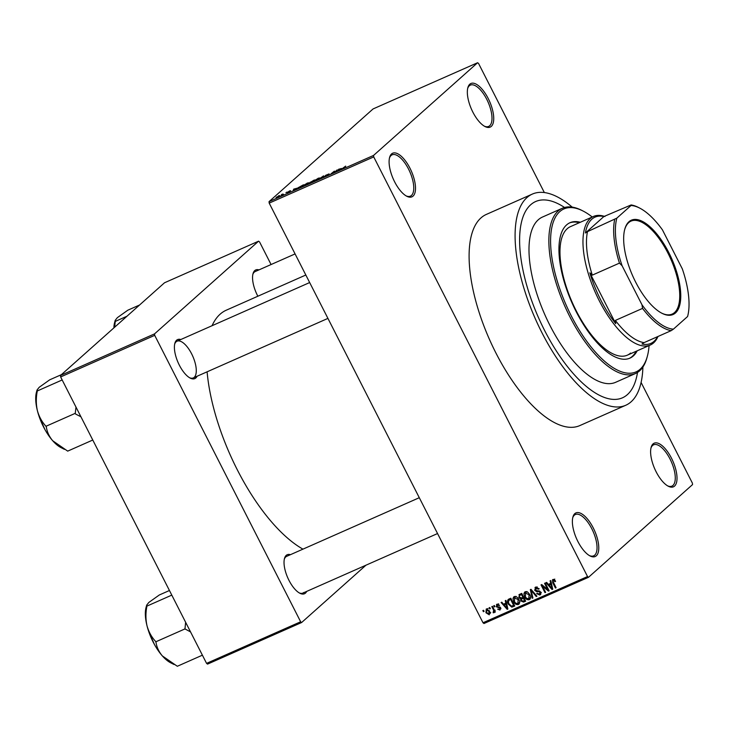 <?xml version="1.0" encoding="UTF-8"?>
<svg xmlns="http://www.w3.org/2000/svg" width="729" height="729" viewBox="0 0 729 729"><rect width="100%" height="100%" fill="white"/><g stroke="black" fill="none" stroke-linecap="round" stroke-linejoin="round"><path stroke-width="1.09" d="M574.826 513.617A23.847 9.851 -113.9 0 1 593.233 527.887A23.847 9.851 -113.9 0 1 596.322 555.808A23.847 9.851 -113.9 0 1 590.071 555.954A23.847 9.851 -113.9 0 1 576.557 538.695A23.847 9.851 -113.9 0 1 572.894 517.089A23.847 9.851 -113.9 0 1 574.826 513.617M589.415 555.598A22.59 9.34 66.1 0 0 593.661 555.835A22.59 9.34 66.1 0 0 594.709 555.161A22.59 9.34 66.1 0 0 592.44 530.047A22.59 9.34 66.1 0 0 575.391 514.51A22.59 9.34 66.1 0 0 574.343 515.193A22.59 9.34 66.1 0 0 572.712 517.818M391.555 153.928A23.847 9.851 -113.9 0 1 409.962 168.199A23.847 9.851 -113.9 0 1 413.051 196.11A23.847 9.851 -113.9 0 1 406.8 196.265A23.847 9.851 -113.9 0 1 393.286 179.006A23.847 9.851 -113.9 0 1 389.614 157.4A23.847 9.851 -113.9 0 1 391.555 153.928M406.144 195.901A22.59 9.34 66.1 0 0 410.391 196.147A22.59 9.34 66.1 0 0 411.438 195.463A22.59 9.34 66.1 0 0 409.169 170.349A22.59 9.34 66.1 0 0 392.12 154.821A22.59 9.34 66.1 0 0 391.072 155.505A22.59 9.34 66.1 0 0 389.441 158.12M469.786 84.218A23.847 9.851 -113.9 0 1 488.193 98.479A23.847 9.851 -113.9 0 1 491.282 126.399A23.847 9.851 -113.9 0 1 485.04 126.554A23.847 9.851 -113.9 0 1 471.517 109.295A23.847 9.851 -113.9 0 1 467.854 87.68A23.847 9.851 -113.9 0 1 469.786 84.218M484.384 126.19A22.59 9.34 66.1 0 0 488.621 126.436A22.59 9.34 66.1 0 0 489.669 125.752A22.59 9.34 66.1 0 0 487.409 100.638A22.59 9.34 66.1 0 0 470.351 85.111A22.59 9.34 66.1 0 0 469.312 85.785A22.59 9.34 66.1 0 0 467.681 88.409M653.056 443.906A23.847 9.851 -113.9 0 1 671.473 458.177A23.847 9.851 -113.9 0 1 674.553 486.097A23.847 9.851 -113.9 0 1 668.311 486.243A23.847 9.851 -113.9 0 1 654.797 468.984A23.847 9.851 -113.9 0 1 651.125 447.378A23.847 9.851 -113.9 0 1 653.056 443.906M667.655 485.879A22.59 9.34 66.1 0 0 671.901 486.125A22.59 9.34 66.1 0 0 672.94 485.45A22.59 9.34 66.1 0 0 670.68 460.327A22.59 9.34 66.1 0 0 653.631 444.799A22.59 9.34 66.1 0 0 652.583 445.483A22.59 9.34 66.1 0 0 650.951 448.107M306.681 591.401A21.332 8.821 -113.9 0 1 305.451 593.114A21.332 8.821 -113.9 0 1 299.865 593.251A21.332 8.821 -113.9 0 1 287.773 577.815A21.332 8.821 -113.9 0 1 284.492 558.478A21.332 8.821 -113.9 0 1 286.224 555.37A21.332 8.821 -113.9 0 1 290.443 554.678M419.293 497.707L286.67 556.345A20.084 8.301 66.1 0 0 285.741 556.947A20.084 8.301 66.1 0 0 284.319 559.207M197.058 376.255A21.332 8.821 -113.9 0 1 195.828 377.968A21.332 8.821 -113.9 0 1 190.242 378.105A21.332 8.821 -113.9 0 1 178.149 362.659A21.332 8.821 -113.9 0 1 174.86 343.323A21.332 8.821 -113.9 0 1 176.6 340.224A21.332 8.821 -113.9 0 1 180.819 339.523M194.215 377.321A20.084 8.301 66.1 0 0 192.201 354.996A20.084 8.301 66.1 0 0 177.047 341.19A20.084 8.301 66.1 0 0 176.117 341.792A20.084 8.301 66.1 0 0 174.696 344.061M257.856 296.229A21.332 8.821 -113.9 0 1 253.018 273.685A21.332 8.821 -113.9 0 1 254.749 270.587A21.332 8.821 -113.9 0 1 258.968 269.885M295.081 253.92L255.205 271.553A20.084 8.301 66.1 0 0 254.266 272.154A20.084 8.301 66.1 0 0 252.845 274.414M627.405 394.599A107.309 44.351 66.1 0 0 637.492 372.446A107.309 44.351 66.1 0 1 627.405 394.599A107.309 44.351 66.1 0 1 622.438 397.824A107.309 44.351 66.1 0 0 627.405 394.599M564.547 207.473A107.309 44.351 66.1 0 0 535.651 201.532A107.309 44.351 66.1 0 0 530.685 204.758A107.309 44.351 66.1 0 0 541.447 324.059A107.309 44.351 66.1 0 0 622.438 397.824L622.438 397.824A107.309 44.351 66.1 0 1 541.447 324.059A107.309 44.351 66.1 0 1 530.685 204.758A107.309 44.351 66.1 0 1 535.651 201.532A107.309 44.351 66.1 0 1 564.547 207.473M572.21 207.118A115.464 47.722 66.1 0 0 532.352 194.078A115.464 47.722 66.1 0 0 527.003 197.541A115.464 47.722 66.1 0 0 538.585 325.909A115.464 47.722 66.1 0 0 625.737 405.278A115.464 47.722 66.1 0 0 631.086 401.816A115.464 47.722 66.1 0 0 642.905 367.024M532.352 194.078L486.361 214.408A115.464 47.722 66.1 0 0 481.012 217.88A115.464 47.722 66.1 0 0 492.594 346.248A115.464 47.722 66.1 0 0 579.746 425.618L625.737 405.278M305.825 275.015L226.309 310.18A133.033 54.976 66.1 0 0 220.14 314.172A133.033 54.976 66.1 0 0 212.084 325.699M207.1 371.817A133.033 54.976 66.1 0 0 302.945 549.147M489.697 608.925L489.132 607.813L489.797 607.521L490.362 608.624L489.697 608.925L490.262 608.423M493.287 609.562L491.793 606.637L492.458 606.337L495.337 611.995L494.672 612.287L494.216 611.385L493.934 612.743L493.141 612.715L493.843 609.061M493.451 611.713L494.417 610.182M494.262 606.902L493.697 605.799L494.362 605.498L494.927 606.61L494.262 606.902L494.818 606.41M498.299 604.195L496.877 606.328L500.65 607.795L499.976 610.064L497.606 609.134L499.538 609.271L500.039 608.205L496.285 606.765L496.959 604.223L499.511 605.325L497.014 605.252L498.627 603.812M496.476 604.532L496.959 604.223M499.538 609.271L500.604 607.704M505.862 603.257L505.252 600.687L505.953 600.377L507.885 609.043L507.193 609.353L501.105 602.519L501.798 602.209L503.557 604.277L506.473 602.71M514.264 596.577L516.797 596.951L518.811 599.329C520.078 601.471 519.914 603.211 518.319 604.551C516.241 604.851 514.71 603.894 513.726 601.689L512.961 598.609L513.699 596.933M518.884 604.186L519.294 603.685M525.19 591.748L527.723 592.121L529.737 594.5C531.004 596.632 530.84 598.381 529.245 599.721C527.167 600.022 525.636 599.065 524.652 596.86L523.887 593.78L524.625 592.103M529.81 599.356L530.22 598.855M552.928 579.482L554.25 579.573L555.598 581.268L554.988 581.669L553.357 580.402L552.937 581.305L556.09 587.729L555.425 588.021L552.737 582.744L552.527 579.737M554.268 579.591L552.937 581.305M483.008 622.757L587.538 576.548L588.503 577.295L483.983 623.514L483.008 622.757L269.192 203.118L269.028 201.651L373.075 108.94L477.604 62.73L373.558 155.432L373.722 156.908L269.192 203.118M587.538 576.548L373.722 156.908M550.714 583.428L550.103 580.858L550.805 580.548L552.737 589.214L552.044 589.524L545.957 582.69L546.65 582.38L548.408 584.448L551.324 582.881M547.698 589.533L544.536 583.318L545.201 583.027L549.156 590.791L548.445 591.11L542.467 586.116L545.638 592.349L544.973 592.641L541.018 584.877L541.729 584.558L547.698 589.533L548.263 589.041M537.218 587L535.359 589.998L540.617 592.085L539.806 595.055L536.626 593.616L537.237 593.224L539.323 594.153L539.934 592.349L539.323 591.656L536.653 591.702L534.703 590.299L535.624 587.137L539.168 588.786L538.549 589.178L535.569 588.349L537.182 586.918M534.977 587.538L535.624 587.137M540.38 594.691L540.754 594.217M539.323 594.153L541.374 592.44M532.216 598.29L530.338 589.597L530.994 589.305L536.927 596.204L536.234 596.513L531.168 590.335L532.908 597.98L532.216 598.29L532.853 597.716M518.802 597.488L519.668 594.308L521.727 593.397L525.682 601.17L523.622 602.09L520.798 600.942L520.679 598.992L518.802 597.488L519.367 596.987M518.902 594.782L519.668 594.308M508.332 604.131C507.038 601.999 507.202 600.322 508.851 599.092L510.801 598.236L514.756 605.999L511.767 607.148L508.332 604.131L508.897 603.63M508.104 599.557L508.851 599.092M485.942 612.752L486.279 608.952L489.624 611.057L489.259 614.802L485.942 612.752L486.507 612.251M483.427 611.695L482.862 610.583L483.527 610.291L484.092 611.403L483.427 611.695L483.992 611.194M588.503 577.295L692.55 484.585L692.386 483.117L641.092 382.452M544.335 192.547L478.57 63.478L477.604 62.73M281.376 194.743L282.451 194.087L281.376 194.743M283.381 194.151L281.039 195.6L283.481 194.361M285.941 192.729L287.007 192.073L285.941 192.729M287.518 192.347L289.695 190.87L290.661 190.734L288.292 192.073M289.96 191.062L289.358 191.144M287.344 192.584L287.928 192.602M296.484 188.264L293.058 190.67L293.76 189.093L296.548 188.392M307 183.216L308.467 182.769L308.157 183.343L304.102 185.804C302.462 186.442 302.088 186.387 302.991 185.64L307.064 183.343M302.562 186.214L302.991 185.64L303.246 186.141M317.926 178.386L319.393 177.94L319.083 178.505L315.028 180.965C313.388 181.612 313.023 181.557 313.917 180.81L317.99 178.514M313.488 181.384L313.917 180.81L314.172 181.311M345.664 166.121L341.3 169.338L345.746 166.294M269.028 201.651L373.558 155.432M341.336 168.426L337.91 170.832L338.602 169.256L341.4 168.563M334.921 171.898L337.181 169.893L335.021 172.108L334.31 172.427L333.773 171.652L330.838 173.958L334.383 171.124L335.03 172.108M328.916 173.976L326.145 175.115L328.25 174.769L325.59 176.3L324.423 176.436L327.676 174.896L325.471 175.416L329.107 173.885M325.125 176.108L325.954 176.136M318.081 179.598L323.64 175.88L322.792 177.521L322.1 177.821L323.029 176.3L318.081 179.598M309.588 182.76L314.372 179.972L311.556 182.487L309.488 183.398L308.367 183.58L309.716 182.815M297.806 188.547L297.56 188.046L303.446 184.802L300.621 187.317L297.76 188.565L297.56 188.046L297.76 188.565M276.264 197.732L279.016 195.591L279.808 195.718L276.081 197.377L276.892 197.486M279.079 195.709L279.808 195.718M271.079 264.536L259.56 241.928L258.585 241.171L164.517 282.77L60.471 375.481L154.548 333.882L258.585 241.171M300.649 621.773L301.615 622.53L207.537 664.119L206.571 663.372L300.649 621.773L154.703 335.349L60.635 376.948L60.471 375.481M206.571 663.372L60.635 376.948M301.615 622.53L365.949 565.203M154.548 333.882L154.703 335.349M299.209 592.887A20.084 8.301 66.1 0 0 302.909 593.069A20.084 8.301 66.1 0 0 303.838 592.467M189.586 377.74A20.084 8.301 66.1 0 0 193.285 377.923L327.932 318.391M338.867 169.766L338.602 169.256M339.34 169.83L340.78 168.827L338.93 169.638L338.502 170.44L339.404 169.966M334.903 172.162L334.383 171.124M323.239 176.655L322.993 176.163M315.411 180.792L318.418 178.796L317.607 178.678L314.354 181.248M318.509 178.97L317.607 178.678M314.217 180.965L315.356 180.674M311.283 182.605L312.058 181.74L310.809 182.286L309.06 183.58M309.078 183.243L311.219 182.487M312.495 181.649L313.379 180.564L310.117 182.605M311.137 182.141L312.395 181.439M310.126 182.223L311.083 182.022M304.421 185.503L307.492 183.626L303.647 185.348L303.3 185.822L304.485 185.622M307.583 183.808L306.672 183.508M300.293 187.317L302.453 185.394L298.216 187.763L300.348 187.444M298.289 188.346L298.216 187.763M294.015 189.604L293.76 189.093M294.489 189.658L295.928 188.656L294.079 189.476L293.65 190.269L294.562 189.795M276.765 197.067L279.143 196.01L276.765 197.067L277.257 197.313M279.225 196.183L278.706 195.855M555.544 581.168L554.988 581.669M555.99 587.519L555.425 588.021M553.803 579.956L553.712 579.364M552.682 588.95L552.044 589.524M551.461 583.492L549.101 585.259L551.926 588.576L550.951 584.439L549.101 585.259M552.117 586.408L551.479 586.973M551.552 583.902L550.951 584.439M552.491 588.084L551.926 588.576M549.046 590.572L548.445 591.11M543.014 585.633L542.467 586.116M545.538 592.148L544.973 592.641M539.105 588.677L538.549 589.178M540.9 593.78L539.934 593.725M540.49 591.857L539.934 592.349M539.879 591.164L539.323 591.656M537.747 590.736L536.653 591.702M535.268 589.797L534.703 590.299M536.015 587.957L536.052 586.982M536.772 596.03L536.234 596.513M530.411 598.427L529.372 598.391M525.217 596.358L524.652 596.86M525.491 592.695L523.887 593.78M525.5 592.34L525.645 591.593M526.775 591.656L525.655 592.65L525.327 596.586L526.502 598.217L528.78 598.819L530.83 597.097M528.78 598.819L529.063 594.773L525.245 592.914L526.857 591.474M529.619 594.281L529.063 594.773M525.381 600.578L523.622 602.09M525.235 600.65L523.941 600.833M521.353 600.441L520.798 600.942M522.119 598.591L522.274 597.616M522.201 597.643L520.679 598.992M520.069 595.092L520.059 594.135M521.891 593.716L519.631 595.493M523.477 596.832L522.912 597.324L521.527 594.6L520.114 595.229L521.089 594.19M522.128 598.791L523.741 597.352L521.463 599.174L521.39 600.523L523.404 601.07L524.561 600.559L523.376 598.236L521.463 599.174M525.117 600.058L524.561 600.559M523.932 597.734L523.376 598.236M522.082 594.108L521.527 594.6M519.476 595.629L520.114 595.229L519.476 595.629L519.467 597.188L521.6 597.908L522.912 597.324M519.485 603.257L518.447 603.229M514.291 601.188L513.726 601.689M514.565 597.525L512.961 598.609M514.574 597.169L514.72 596.431M515.85 596.486L514.729 597.479L514.401 601.416L515.576 603.056L517.854 603.648L519.905 601.926M517.854 603.648L518.137 599.612L514.319 597.744L515.932 596.304M518.693 599.11L518.137 599.612M514.51 605.389L511.767 607.148M509.106 600.04L509.188 598.946M510.956 598.555L508.705 600.386L509.398 599.967L508.304 601.835L509.006 603.849L511.421 606.173L513.626 605.389L510.592 599.438L509.398 599.967L510.965 598.564M514.191 604.888L513.626 605.389M511.157 598.937L510.592 599.438M507.831 608.779L507.193 609.353M506.609 603.32L504.249 605.088L507.074 608.405L506.099 604.268L504.249 605.088M507.266 606.246L506.637 606.801M506.701 603.73L506.099 604.268M507.639 607.913L507.074 608.405M499.447 605.234L498.9 605.717M500.896 608.788L500.294 608.697M500.249 607.239L499.593 607.831M496.85 606.264L496.285 606.765M497.652 604.678L497.606 604.068M495.237 611.786L494.672 612.287M494.772 610.884L494.216 611.385M494.253 611.731L493.141 612.715M490.207 613.508L489.587 613.399M486.936 609.48L486.945 608.806M487.61 608.934L486.671 609.763L486.58 612.406L488.867 613.991L490.708 612.406M488.867 613.991L488.959 611.358L486.453 609.909L488.066 608.469M489.514 610.856L488.959 611.358M580.339 222.263A74.048 30.6 66.1 0 0 570.005 222.71A74.048 30.6 66.1 0 0 566.579 224.933A74.048 30.6 66.1 0 0 574.005 307.255A74.048 30.6 66.1 0 0 629.892 358.158A74.048 30.6 66.1 0 0 633.328 355.934A74.048 30.6 66.1 0 0 637.182 350.822M629.364 358.376A74.048 30.6 66.1 0 0 632.28 356.399A74.048 30.6 66.1 0 0 636.135 351.278M592.23 216.996A89.111 36.824 66.1 0 0 583.127 211.055A89.111 36.824 66.1 0 0 559.79 211.61A89.111 36.824 66.1 0 0 571.317 315.949A89.111 36.824 66.1 0 0 640.108 369.257A89.111 36.824 66.1 0 0 647.343 356.299A89.111 36.824 66.1 0 0 649.074 345.564M647.343 356.299L646.969 357.693A90.36 37.343 -113.9 0 1 639.634 370.824A90.36 37.343 -113.9 0 1 635.442 373.54A90.36 37.343 -113.9 0 1 567.244 311.429A90.36 37.343 -113.9 0 1 558.177 210.963A90.36 37.343 -113.9 0 1 562.36 208.248A90.36 37.343 -113.9 0 1 581.842 210.399L583.127 211.055M562.36 208.248L542.504 217.032A90.36 37.343 66.1 0 0 538.321 219.748A90.36 37.343 66.1 0 0 547.379 320.213A90.36 37.343 66.1 0 0 615.586 382.324L635.442 373.54M630.585 353.064A70.285 29.042 -113.9 0 1 627.323 355.178A70.285 29.042 -113.9 0 1 574.279 306.863A70.285 29.042 -113.9 0 1 567.226 228.724A70.285 29.042 -113.9 0 1 570.488 226.619L593.479 216.449A70.285 29.042 -113.9 0 1 604.933 216.522M579.3 222.719A74.048 30.6 66.1 0 0 569.486 222.956M146.693 605.116L146.073 607.375A33.953 14.033 -113.9 0 0 147.03 625.874A33.953 14.033 66.1 0 0 153.227 642.194A33.953 14.033 66.1 0 0 162.339 655.909C158.794 651.671 156.671 647.079 155.979 642.14L155.605 641.429C151.614 637.155 148.762 631.97 147.03 625.874C145.645 619.714 145.572 613.299 146.821 606.628L146.693 605.116L148.834 602.436L159.314 594.982L169.447 590.499M171.798 595.11L146.711 606.2M185.622 622.256L184.984 628.908L155.714 641.848M184.984 628.908L190.542 631.915M202.398 655.18L177.32 666.27L162.339 655.909A33.953 14.033 66.1 0 0 170.54 662.725L174.031 664.502M184.874 628.489A38.974 16.111 66.1 0 0 185.239 629.2M668.785 252.562A51.586 21.314 -113.9 0 1 680.503 300.849A51.586 21.314 -113.9 0 1 661.95 313.279A51.586 21.314 -113.9 0 1 635.642 282.096A51.586 21.314 -113.9 0 1 624.78 229.198A51.586 21.314 -113.9 0 1 668.785 252.562M661.567 313.078A50.83 21.004 66.1 0 0 672.138 314.09A50.83 21.004 66.1 0 0 667.919 253.054A50.83 21.004 66.1 0 0 631.032 221.115A50.83 21.004 66.1 0 0 624.671 229.626M657.968 336.488A70.285 29.042 -113.9 0 1 650.323 345.008A70.285 29.042 -113.9 0 1 599.32 300.849A70.285 29.042 -113.9 0 1 593.479 216.449M615.367 320.414L642.541 308.403L641.994 304.813A66.521 27.492 66.1 0 0 673.405 329.153L687.584 316.523A66.521 27.492 66.1 0 0 687.593 316.495A66.521 27.492 66.1 0 0 682.317 268.873L662.433 229.845A66.521 27.492 66.1 0 0 639.652 208.075A66.521 27.492 66.1 0 0 631.022 205.505L631.114 204.949L603.904 216.522A69.027 28.531 66.1 0 0 585.423 232.998L587.483 231.631A67.77 28.012 66.1 0 0 592.294 275.134L589.825 272.801A69.027 28.531 66.1 0 0 600.769 300.029A69.027 28.531 66.1 0 0 615.741 323.676L615.367 320.414A67.77 28.012 66.1 0 0 644.044 342.639L641.985 344.006A69.027 28.531 66.1 0 0 657.604 336.652M589.825 272.801L615.741 323.676M603.904 216.522L585.423 232.998M631.022 205.505L616.843 218.135A66.521 27.492 66.1 0 0 622.11 265.775L641.994 304.813M587.483 231.631L616.843 218.135M622.11 265.775L619.468 263.114A67.77 28.012 -113.9 0 1 614.656 219.611M592.294 275.134L619.468 263.114M673.405 329.153L671.227 330.629A67.77 28.012 -113.9 0 1 642.541 308.403M644.044 342.639L671.227 330.629M631.114 204.949A67.77 28.012 -113.9 0 1 638.376 207.419L639.652 208.075M75.998 407.11L75.251 413.334A38.974 16.111 66.1 0 0 75.433 413.698A38.974 16.111 66.1 0 0 75.616 414.054L80.919 416.76M61.4 374.651L49.69 379.827L39.202 387.29L37.07 389.96L37.088 391.054L62.175 379.964M75.251 413.334L45.982 426.274C41.99 422 39.138 416.824 37.407 410.728C36.022 404.559 35.949 398.143 37.197 391.482L37.088 391.054M92.774 440.034L67.697 451.123L52.716 440.763C49.171 436.516 47.048 431.933 46.355 426.994L46.091 426.702M37.07 389.96L36.45 392.229A33.953 14.033 66.1 0 0 37.407 410.728A33.953 14.033 66.1 0 0 52.716 440.763A33.953 14.033 66.1 0 0 60.917 447.57L64.407 449.356M139.549 305.014L127.839 310.189L117.36 317.653L115.218 320.323L115.246 321.416L126.955 316.24M114.672 327.184L115.246 321.416M115.218 320.323L114.608 322.592A33.953 14.033 66.1 0 0 113.888 327.886M553.302 582.243L552.737 582.744M538.986 590.736L538.011 591.602M514.464 605.425L512.897 606.829M499.739 606.893L498.663 607.84M553.156 580.53L554.769 579.09M519.558 595.547L521.171 594.108M499.894 609.052L500.823 608.223M493.588 611.631L495.201 610.191M148.68 631.432L154.502 644.609M437.555 533.546L302.909 593.069M177.047 341.19L309.67 282.551M650.323 345.008L627.323 355.178M44.879 429.454L39.056 416.286"/></g></svg>
